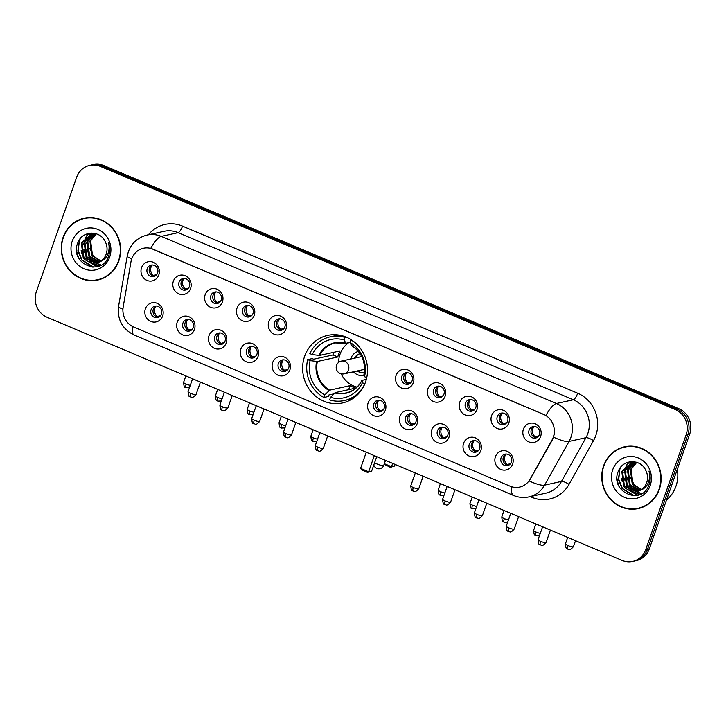 <?xml version="1.0" encoding="UTF-8"?>
<svg xmlns="http://www.w3.org/2000/svg" width="726" height="726" viewBox="0 0 726 726"><rect width="100%" height="100%" fill="white"/><g stroke="black" fill="none" stroke-linecap="round" stroke-linejoin="round"><path stroke-width="1.09" d="M304.63 356.303A34.585 32.352 -102.5 0 0 310.755 391.278A34.585 32.352 -102.5 0 0 342.536 402.939A34.585 32.352 -102.5 0 0 365.514 382.048A34.585 32.352 -102.5 0 0 359.388 347.064A34.585 32.352 -102.5 0 0 327.608 335.403A34.585 32.352 -102.5 0 0 304.63 356.303M194.441 329.468A9.792 9.157 77.5 0 1 182.634 334.877A9.792 9.157 77.5 0 1 177.208 322.181A9.792 9.157 77.5 0 1 189.014 316.763A9.792 9.157 77.5 0 1 194.441 329.468M182.907 323.134A5.872 5.49 -102.5 0 0 189.341 331.056A5.872 5.49 -102.5 0 0 192.209 321.564A5.872 5.49 -102.5 0 0 182.907 323.134M226.258 342.917A9.792 9.157 77.5 0 1 214.451 348.335A9.792 9.157 77.5 0 1 209.024 335.63A9.792 9.157 77.5 0 1 220.831 330.221A9.792 9.157 77.5 0 1 226.258 342.917M214.724 336.592A5.872 5.49 -102.5 0 0 221.167 344.514A5.872 5.49 -102.5 0 0 224.025 335.022A5.872 5.49 -102.5 0 0 214.724 336.592M258.075 356.375A9.792 9.157 77.5 0 1 246.277 361.784A9.792 9.157 77.5 0 1 240.85 349.088A9.792 9.157 77.5 0 1 252.648 343.679A9.792 9.157 77.5 0 1 258.075 356.375M246.55 350.05A5.872 5.49 -102.5 0 0 252.984 357.972A5.872 5.49 -102.5 0 0 255.842 348.48A5.872 5.49 -102.5 0 0 246.55 350.05M289.901 369.833A9.792 9.157 77.5 0 1 278.094 375.242A9.792 9.157 77.5 0 1 272.667 362.546A9.792 9.157 77.5 0 1 284.474 357.138A9.792 9.157 77.5 0 1 289.901 369.833M278.367 363.508A5.872 5.49 -102.5 0 0 284.801 371.431A5.872 5.49 -102.5 0 0 287.668 361.938A5.872 5.49 -102.5 0 0 278.367 363.508M385.361 410.199A9.792 9.157 77.5 0 1 373.554 415.617A9.792 9.157 77.5 0 1 368.127 402.912A9.792 9.157 77.5 0 1 379.934 397.503A9.792 9.157 77.5 0 1 385.361 410.199M373.826 403.874A5.872 5.49 -102.5 0 0 380.261 411.796A5.872 5.49 -102.5 0 0 383.128 402.304A5.872 5.49 -102.5 0 0 373.826 403.874M417.178 423.657A9.792 9.157 77.5 0 1 405.38 429.066A9.792 9.157 77.5 0 1 399.953 416.37A9.792 9.157 77.5 0 1 411.751 410.961A9.792 9.157 77.5 0 1 417.178 423.657M405.643 417.332A5.872 5.49 -102.5 0 0 412.087 425.255A5.872 5.49 -102.5 0 0 414.945 415.762A5.872 5.49 -102.5 0 0 405.643 417.332M449.004 437.116A9.792 9.157 77.5 0 1 437.197 442.524A9.792 9.157 77.5 0 1 431.77 429.828A9.792 9.157 77.5 0 1 443.577 424.42A9.792 9.157 77.5 0 1 449.004 437.116M437.469 430.79A5.872 5.49 -102.5 0 0 443.904 438.713A5.872 5.49 -102.5 0 0 446.762 429.22A5.872 5.49 -102.5 0 0 437.469 430.79M480.821 450.574A9.792 9.157 77.5 0 1 469.014 455.982A9.792 9.157 77.5 0 1 463.587 443.287A9.792 9.157 77.5 0 1 475.394 437.878A9.792 9.157 77.5 0 1 480.821 450.574M469.286 444.248A5.872 5.49 -102.5 0 0 475.721 452.162A5.872 5.49 -102.5 0 0 478.588 442.678A5.872 5.49 -102.5 0 0 469.286 444.248M512.638 464.032A9.792 9.157 77.5 0 1 500.84 469.441A9.792 9.157 77.5 0 1 495.413 456.745A9.792 9.157 77.5 0 1 507.211 451.327A9.792 9.157 77.5 0 1 512.638 464.032M501.112 457.698A5.872 5.49 -102.5 0 0 507.547 465.62A5.872 5.49 -102.5 0 0 510.405 456.137A5.872 5.49 -102.5 0 0 501.112 457.698M162.615 316.01A9.792 9.157 77.5 0 1 150.817 321.418A9.792 9.157 77.5 0 1 145.391 308.722A9.792 9.157 77.5 0 1 157.188 303.314A9.792 9.157 77.5 0 1 162.615 316.01M151.09 309.684A5.872 5.49 -102.5 0 0 157.524 317.598A5.872 5.49 -102.5 0 0 160.382 308.114A5.872 5.49 -102.5 0 0 151.09 309.684M190.602 288.449A9.792 9.157 77.5 0 1 178.796 293.858A9.792 9.157 77.5 0 1 173.369 281.162A9.792 9.157 77.5 0 1 185.175 275.753A9.792 9.157 77.5 0 1 190.602 288.449M179.068 282.124A5.872 5.49 -102.5 0 0 185.502 290.046A5.872 5.49 -102.5 0 0 188.37 280.554A5.872 5.49 -102.5 0 0 179.068 282.124M222.419 301.907A9.792 9.157 77.5 0 1 210.622 307.316A9.792 9.157 77.5 0 1 205.195 294.62A9.792 9.157 77.5 0 1 216.992 289.211A9.792 9.157 77.5 0 1 222.419 301.907M210.894 295.582A5.872 5.49 -102.5 0 0 217.328 303.504A5.872 5.49 -102.5 0 0 220.187 294.012A5.872 5.49 -102.5 0 0 210.894 295.582M254.245 315.365A9.792 9.157 77.5 0 1 242.439 320.774A9.792 9.157 77.5 0 1 237.012 308.078A9.792 9.157 77.5 0 1 248.818 302.669A9.792 9.157 77.5 0 1 254.245 315.365M242.711 309.04A5.872 5.49 -102.5 0 0 249.145 316.953A5.872 5.49 -102.5 0 0 252.004 307.47A5.872 5.49 -102.5 0 0 242.711 309.04M286.062 328.824A9.792 9.157 77.5 0 1 274.256 334.232A9.792 9.157 77.5 0 1 268.829 321.536A9.792 9.157 77.5 0 1 280.635 316.119A9.792 9.157 77.5 0 1 286.062 328.824M274.528 322.489A5.872 5.49 -102.5 0 0 280.971 330.412A5.872 5.49 -102.5 0 0 283.83 320.928A5.872 5.49 -102.5 0 0 274.528 322.489M413.348 382.647A9.792 9.157 77.5 0 1 401.542 388.056A9.792 9.157 77.5 0 1 396.115 375.36A9.792 9.157 77.5 0 1 407.912 369.951A9.792 9.157 77.5 0 1 413.348 382.647M401.814 376.322A5.872 5.49 -102.5 0 0 408.248 384.235A5.872 5.49 -102.5 0 0 411.107 374.752A5.872 5.49 -102.5 0 0 401.814 376.322M445.165 396.106A9.792 9.157 77.5 0 1 433.358 401.514A9.792 9.157 77.5 0 1 427.932 388.818A9.792 9.157 77.5 0 1 439.738 383.401A9.792 9.157 77.5 0 1 445.165 396.106M433.631 389.771A5.872 5.49 -102.5 0 0 440.065 397.694A5.872 5.49 -102.5 0 0 442.933 388.21A5.872 5.49 -102.5 0 0 433.631 389.771M476.982 409.555A9.792 9.157 77.5 0 1 465.185 414.973A9.792 9.157 77.5 0 1 459.758 402.268A9.792 9.157 77.5 0 1 471.555 396.859A9.792 9.157 77.5 0 1 476.982 409.555M465.448 403.229A5.872 5.49 -102.5 0 0 471.891 411.152A5.872 5.49 -102.5 0 0 474.75 401.66A5.872 5.49 -102.5 0 0 465.448 403.229M508.808 423.013A9.792 9.157 77.5 0 1 497.001 428.422A9.792 9.157 77.5 0 1 491.575 415.726A9.792 9.157 77.5 0 1 503.381 410.317A9.792 9.157 77.5 0 1 508.808 423.013M497.274 416.688A5.872 5.49 -102.5 0 0 503.708 424.61A5.872 5.49 -102.5 0 0 506.567 415.118A5.872 5.49 -102.5 0 0 497.274 416.688M540.625 436.471A9.792 9.157 77.5 0 1 528.818 441.88A9.792 9.157 77.5 0 1 523.392 429.184A9.792 9.157 77.5 0 1 535.198 423.775A9.792 9.157 77.5 0 1 540.625 436.471M529.091 430.146A5.872 5.49 -102.5 0 0 535.525 438.068A5.872 5.49 -102.5 0 0 538.393 428.576A5.872 5.49 -102.5 0 0 529.091 430.146M158.785 274.991A9.792 9.157 77.5 0 1 146.979 280.408A9.792 9.157 77.5 0 1 141.552 267.703A9.792 9.157 77.5 0 1 153.358 262.295A9.792 9.157 77.5 0 1 158.785 274.991M147.251 268.665A5.872 5.49 -102.5 0 0 153.685 276.588A5.872 5.49 -102.5 0 0 156.544 267.095A5.872 5.49 -102.5 0 0 147.251 268.665M190.439 330.684A5.872 5.49 77.5 0 1 187.961 319.467M222.265 344.133A5.872 5.49 77.5 0 1 219.778 332.925M254.082 357.591A5.872 5.49 77.5 0 1 251.604 346.384M285.899 371.05A5.872 5.49 77.5 0 1 283.421 359.833M381.359 411.415A5.872 5.49 77.5 0 1 378.881 400.207M413.185 424.873A5.872 5.49 77.5 0 1 410.707 413.666M445.002 438.332A5.872 5.49 77.5 0 1 442.524 427.115M476.819 451.79A5.872 5.49 77.5 0 1 474.341 440.573M508.645 465.248A5.872 5.49 77.5 0 1 506.167 454.031M158.622 317.226A5.872 5.49 77.5 0 1 156.144 306.009M186.6 289.665A5.872 5.49 77.5 0 1 184.123 278.457M218.426 303.123A5.872 5.49 77.5 0 1 215.949 291.906M250.243 316.581A5.872 5.49 77.5 0 1 247.766 305.365M282.069 330.04A5.872 5.49 77.5 0 1 279.583 318.823M409.346 383.863A5.872 5.49 77.5 0 1 406.869 372.647M441.163 397.322A5.872 5.49 77.5 0 1 438.685 386.105M472.989 410.78A5.872 5.49 77.5 0 1 470.512 399.563M504.806 424.229A5.872 5.49 77.5 0 1 502.328 413.021M536.623 437.687A5.872 5.49 77.5 0 1 534.145 426.471M154.783 276.207A5.872 5.49 77.5 0 1 152.306 264.999M130.952 261.832A17.615 16.48 77.5 0 1 131.715 258.901A17.615 16.48 77.5 0 1 143.421 248.256A17.615 16.48 77.5 0 1 152.968 249.163L543.538 414.337A17.615 16.48 77.5 0 1 552.078 439.92L530.107 479.169A17.615 16.48 77.5 0 1 519.635 487.092A17.615 16.48 77.5 0 1 510.088 486.184L133.693 327.009A17.615 16.48 77.5 0 1 123.166 307.08L130.952 261.832M63.098 237.338A31.645 29.603 -102.5 0 0 68.707 269.346A31.645 29.603 -102.5 0 0 97.783 280.018A31.645 29.603 -102.5 0 0 118.81 260.897A31.645 29.603 -102.5 0 0 113.202 228.881A31.645 29.603 -102.5 0 0 84.125 218.208A31.645 29.603 -102.5 0 0 63.098 237.338M93.799 280.272A31.645 29.603 -102.5 0 0 98.682 279.8M603.587 465.901A31.645 29.603 -102.5 0 0 609.196 497.918A31.645 29.603 -102.5 0 0 638.272 508.581A31.645 29.603 -102.5 0 0 659.299 489.46A31.645 29.603 -102.5 0 0 653.69 457.444A31.645 29.603 -102.5 0 0 624.614 446.78A31.645 29.603 -102.5 0 0 603.587 465.901M634.279 508.835A31.645 29.603 -102.5 0 0 639.17 508.372M150.781 248.328L545.952 415.444A22.842 6.725 -67.1 0 1 556.434 403.502A26.1 24.421 77.5 0 1 570.899 437.361A26.1 24.421 77.5 0 1 569.075 441.408L544.6 485.149A26.1 24.421 77.5 0 1 529.082 496.874L545.97 493.135A26.1 24.421 -102.5 0 0 561.488 481.411L585.973 437.669A26.1 24.421 -102.5 0 0 587.797 433.631A26.1 24.421 -102.5 0 0 573.322 399.772L178.151 232.656A26.1 24.421 -102.5 0 0 164.022 231.313L147.124 235.042A26.1 24.421 77.5 0 1 161.263 236.386A22.842 6.725 112.9 0 0 150.781 248.328M632.7 561.425L636.303 560.626A19.575 18.313 -102.5 0 0 649.316 548.802L689.7 434.112L687.894 434.511A19.575 18.313 -102.5 0 0 677.04 409.119L102.094 165.982A19.575 18.313 -102.5 0 0 91.494 164.974A19.575 18.313 -102.5 0 1 102.094 165.982L677.04 409.119A19.575 18.313 -102.5 0 1 687.894 434.511L647.51 549.201L687.894 434.511L686.097 434.91A19.575 18.313 -102.5 0 0 675.244 409.518L100.297 166.381A19.575 18.313 -102.5 0 0 89.697 165.374A19.575 18.313 -102.5 0 0 76.684 177.198L36.3 291.888A19.575 18.313 -102.5 0 0 47.154 317.28L622.1 560.418A19.575 18.313 -102.5 0 0 632.7 561.425A19.575 18.313 -102.5 0 0 645.713 549.6L686.097 434.91M634.506 561.026A19.575 18.313 -102.5 0 0 647.51 549.201A19.575 18.313 -102.5 0 1 634.506 561.026M554.165 434.665L552.404 439.847L529.2 480.957A22.842 5.563 29.2 0 0 544.6 485.149L561.488 481.411A6.525 1.588 -150.8 0 1 569.03 484.351A32.625 30.519 77.5 0 1 531.967 497.337L530.252 496.611M625.513 446.59A31.645 29.603 -102.5 0 0 620.884 448.223M85.033 218.027A31.645 29.603 -102.5 0 0 80.404 219.66M689.7 434.112A19.575 18.313 -102.5 0 0 678.846 408.72L103.9 165.582A19.575 18.313 -102.5 0 0 93.3 164.575L89.697 165.374M89.915 217.564A31.318 29.303 -102.5 0 0 85.995 218.136L84.198 218.535A31.318 29.303 -102.5 0 0 63.389 237.456A31.318 29.303 -102.5 0 0 68.934 269.137A31.318 29.303 -102.5 0 0 97.711 279.701A31.318 29.303 -102.5 0 0 118.529 260.77A31.318 29.303 -102.5 0 0 112.975 229.089A31.318 29.303 -102.5 0 0 84.198 218.535M100.261 260.861L93.427 256.205L89.734 248.455M100.642 261.242L91.766 255.652L89.915 240.987L95.941 233.681M100.978 261.015L92.483 255.488L90.632 240.832L96.249 233.781M99.299 262.004L88.908 256.287L87.056 241.622L94.516 233.545M99.634 261.832L89.625 256.124L87.773 241.459L94.888 233.554M97.928 262.585L86.049 256.913L84.198 242.248L93.028 233.636M98.273 262.458L86.766 256.759L84.915 242.094L93.4 233.6M100.07 261.587A14.747 13.794 -102.5 0 0 106.187 254.109A14.747 13.794 -102.5 0 0 105.343 241.903C100.233 229.815 82.129 230.605 77.9 242.566C68.698 263.075 100.705 277.432 108.201 257.131L108.591 256.115C110.116 251.623 110.08 247.094 108.492 242.529C109.581 247.021 109.209 251.214 107.366 255.098C105.724 258.365 103.292 260.534 100.07 261.587L95.696 263.139L83.191 257.548L81.339 242.883L91.585 233.872L95.632 233.59M96.876 262.903L83.907 257.385L82.047 242.729L91.948 233.799M72.228 241.195A21.272 19.901 -102.5 0 0 84.025 268.792A21.272 19.901 -102.5 0 0 109.68 257.031A21.272 19.901 -102.5 0 0 97.883 229.434A21.272 19.901 -102.5 0 0 72.228 241.195M76.52 250.116A32.625 30.519 -102.5 0 0 79.08 258.801M97.711 279.701L99.516 279.301A31.318 29.303 -102.5 0 0 103.31 278.167M93.636 267.141L81.92 259.872L78.254 250.688L79.352 240.778L80.404 238.446M97.32 266.605L85.223 259.826M81.793 253.202L81.14 250.27M99.417 265.888L92.402 263.184M91.848 262.803L88.082 259.191M84.652 252.566L84.007 249.644M84.37 241.822L86.476 236.549M86.884 235.877L88.79 233.373M101.114 265.044L96.095 263.075M96.032 263.039L95.26 262.549M94.707 262.168L90.941 258.556M87.51 251.94L86.866 249.009M87.229 241.186L89.334 235.914M89.743 235.242L90.405 234.28M90.487 234.162L91.376 233.055M92.774 267.141L81.557 259.953L77.891 250.769L79.506 239.616M96.994 266.687L84.416 259.318L83.554 258.029M99.181 265.979L91.794 263.093M91.122 262.612L86.412 257.403M83.581 244.281L85.868 237.075M86.34 236.259L88.436 233.454M100.914 265.153L95.714 263.139M95.614 263.075L94.652 262.458M93.981 261.977L89.28 256.768M86.439 243.646L88.726 236.449M89.198 235.623L89.988 234.444M90.097 234.289L91.077 233.073M630.404 446.127A31.318 29.303 -102.5 0 0 626.484 446.699L624.678 447.098A31.318 29.303 -102.5 0 0 603.869 466.019A31.318 29.303 -102.5 0 0 609.423 497.709A31.318 29.303 -102.5 0 0 638.199 508.264A31.318 29.303 -102.5 0 0 659.008 489.342A31.318 29.303 -102.5 0 0 653.464 457.652A31.318 29.303 -102.5 0 0 624.678 447.098M666.486 500.042A32.625 30.519 -102.5 0 0 675.924 486.338A32.625 30.519 -102.5 0 0 677.331 469.25M642.71 489.905L634.624 485.567L630.213 477.018M641.131 489.805L632.255 484.215L630.404 469.55L636.421 462.244M641.457 489.578L632.972 484.06L631.121 469.395L636.738 462.344M639.788 490.567L629.397 484.85L627.545 470.185L634.996 462.117M640.123 490.395L630.114 484.687L628.253 470.031L635.368 462.117M638.417 491.148L626.538 485.476L624.678 470.82L633.517 462.199M638.762 491.021L627.246 485.322L625.395 470.657L633.88 462.163M640.55 490.15A14.747 13.794 -102.5 0 0 646.675 482.672A14.747 13.794 -102.5 0 0 645.822 470.475C640.722 458.378 622.618 459.168 618.38 471.129C609.187 491.638 641.194 505.995 648.681 485.694L649.071 484.687C650.605 480.185 650.569 475.657 648.971 471.101C650.069 475.594 649.697 479.777 647.855 483.661C646.204 486.928 643.771 489.097 640.55 490.15L636.176 491.711L623.67 486.111L621.819 471.446L632.074 462.435L636.112 462.153M637.364 491.466L624.387 485.957L622.536 471.292L632.428 462.362M612.717 469.758A21.272 19.901 -102.5 0 0 624.514 497.355A21.272 19.901 -102.5 0 0 650.169 485.603A21.272 19.901 -102.5 0 0 638.372 458.006A21.272 19.901 -102.5 0 0 612.717 469.758M617.009 478.679A32.625 30.519 -102.5 0 0 619.568 487.373M638.199 508.264L640.005 507.864A31.318 29.303 -102.5 0 0 643.799 506.739M634.125 495.704L622.4 488.435L618.733 479.251L619.841 469.341L620.893 467.009M637.8 495.177L625.703 488.389M622.273 481.765L621.628 478.833M639.896 494.451L632.881 491.747M632.328 491.366L628.571 487.754M625.131 481.138L624.487 478.207M624.85 470.384L626.965 465.112M627.373 464.44L629.279 461.936M641.602 493.607L636.584 491.638M636.511 491.602L635.74 491.112M635.186 490.731L631.429 487.128M627.99 480.503L627.346 477.572M627.718 469.749L629.823 464.486M630.232 463.814L630.885 462.843M630.976 462.725L631.856 461.627M633.263 495.704L622.046 488.516L618.38 479.332L619.995 468.179M637.482 495.259L624.904 487.881L624.042 486.602M639.67 494.551L632.273 491.656M631.611 491.175L626.901 485.966M624.061 472.844L626.347 465.647M626.828 464.822L628.916 462.017M641.403 493.725L636.203 491.702M636.094 491.638L635.132 491.021M634.47 490.54L629.76 485.331M626.928 472.209L629.215 465.012M629.687 464.195L630.467 463.016M630.585 462.852L631.556 461.636M353.526 398.084A32.625 30.519 -102.5 0 1 348.87 399.536L344.369 400.534A32.625 30.519 -102.5 0 1 329.622 399.917L330.521 397.367A29.884 27.96 -102.5 0 0 362.41 382.747L362.029 380.379L366.321 379.426M333.933 393.864L328.914 394.98L328.379 396.496L323.878 397.485A32.625 30.519 -102.5 0 1 307.688 359.606L310.111 360.631A29.884 27.96 -102.5 0 0 324.776 394.935L329.622 390.171L350.059 385.651A25.582 23.931 -102.5 0 0 355.804 388.083L335.367 392.594L330.521 397.367M339.623 335.176A32.625 30.519 -102.5 0 0 334.786 335.82L330.285 336.819A32.625 30.519 -102.5 0 1 345.031 337.427L344.133 339.977A29.884 27.96 -102.5 0 0 312.234 354.597L319.494 355.45L339.931 350.939A25.582 23.931 -102.5 0 0 338.679 353.88A25.582 23.931 -102.5 0 0 337.808 356.974L317.371 361.484L310.111 360.631M307.688 359.606L312.189 358.617L313.632 359.225L333.007 354.941A31 28.995 77.5 0 1 333.76 352.301M356.167 343.598A32.625 30.519 -102.5 0 0 350.767 339.859L351.23 339.759M364.851 383.773L364.833 383.773A32.625 30.519 -102.5 0 1 344.369 400.534M366.748 377.647L364.534 376.712A29.884 27.96 -102.5 0 0 349.878 342.409L350.767 339.859M362.41 382.747L364.833 383.773M324.776 394.935L323.878 397.485M346.157 343.235L349.878 342.409L351.52 345.485A25.882 24.212 -102.5 0 1 363.953 374.562L364.534 376.712M334.795 392.984A25.882 24.212 -102.5 0 0 361.829 380.596L362.029 380.379M330.285 336.819A32.625 30.519 -102.5 0 0 309.811 353.571L312.234 354.597M345.031 337.427L346.275 337.154M318.75 355.441A25.882 24.212 -102.5 0 1 345.776 343.053L344.133 339.977M333.007 354.941L337.808 356.974M350.059 385.651L348.652 389.662M356.992 387.112A24.539 22.951 77.5 0 1 341.138 373.808M338.625 362.41A24.539 22.951 77.5 0 1 340.049 354.17A24.539 22.951 77.5 0 1 348.743 342.663M358.354 351.348A12.396 11.598 -102.5 0 0 350.74 358.68A12.396 11.598 -102.5 0 0 350.613 359.052M354.932 358.1A9.792 9.157 77.5 0 1 360.069 353.662A9.792 9.157 -102.5 0 0 354.479 358.199M353.426 371.803A12.396 11.598 -102.5 0 0 364.189 375.433M357.292 370.941A9.792 9.157 -102.5 0 0 364.27 372.737M341.32 361.103A6.525 6.525 0 0 0 340.185 373.491A6.525 6.525 0 0 0 344.142 373.854A6.525 6.107 77.5 0 0 344.859 361.439A6.525 6.107 77.5 0 0 341.32 361.103L361.593 356.629A6.525 6.107 77.5 0 1 361.748 356.593M364.28 372.701A9.792 9.157 77.5 0 1 357.746 370.841M364.561 369.334A6.525 6.107 77.5 0 1 364.407 369.371L344.142 373.854M395.107 464.422L394.536 466.047L390.388 467.335L384.145 464.232M392.684 463.397L391.514 466.718L394.536 466.047M384.335 463.687L391.514 466.718L390.388 467.335M366.276 452.234L360.586 468.37L368.626 471.773L374.317 455.629M360.586 468.37L361.766 469.967L367.51 472.399L371.648 471.11L376.74 456.654M367.51 472.399L371.648 471.11M152.161 265.072A7.178 6.716 -102.5 0 0 151.053 267.086A7.178 6.716 -102.5 0 0 153.404 275.417L156.68 274.691M153.077 275.907L153.404 275.417M183.987 278.521A7.178 6.716 -102.5 0 0 182.879 280.545A7.178 6.716 -102.5 0 0 185.221 288.875L188.497 288.149M184.894 289.365L185.221 288.875M215.804 291.979A7.178 6.716 -102.5 0 0 214.696 294.003A7.178 6.716 -102.5 0 0 217.038 302.334L220.323 301.608M216.72 302.824L217.038 302.334M247.62 305.437A7.178 6.716 -102.5 0 0 246.513 307.452A7.178 6.716 -102.5 0 0 248.864 315.783L252.14 315.066M248.537 316.282L248.864 315.783M279.446 318.895A7.178 6.716 -102.5 0 0 278.339 320.91A7.178 6.716 -102.5 0 0 280.681 329.241L283.957 328.515M280.354 329.74L280.681 329.241M406.723 372.719A7.178 6.716 -102.5 0 0 405.616 374.734A7.178 6.716 -102.5 0 0 407.967 383.065L411.243 382.348M407.64 383.564L407.967 383.065M438.54 386.178A7.178 6.716 -102.5 0 0 437.433 388.192A7.178 6.716 -102.5 0 0 439.784 396.523L443.06 395.797M439.457 397.022L439.784 396.523M470.366 399.636A7.178 6.716 -102.5 0 0 469.259 401.65A7.178 6.716 -102.5 0 0 471.601 409.981L474.886 409.255M471.274 410.471L471.601 409.981M502.183 413.085A7.178 6.716 -102.5 0 0 501.076 415.109A7.178 6.716 -102.5 0 0 503.427 423.44L506.703 422.714M503.1 423.93L503.427 423.44M534.009 426.543A7.178 6.716 -102.5 0 0 532.902 428.567A7.178 6.716 -102.5 0 0 535.243 436.898L538.52 436.172M534.917 437.388L535.243 436.898M155.999 306.082A7.178 6.716 -102.5 0 0 154.892 308.096A7.178 6.716 -102.5 0 0 157.233 316.427L160.519 315.71M156.916 316.926L157.233 316.427M187.816 319.54A7.178 6.716 -102.5 0 0 186.709 321.554A7.178 6.716 -102.5 0 0 189.059 329.885L192.336 329.159M188.733 330.384L189.059 329.885M219.642 332.998A7.178 6.716 -102.5 0 0 218.535 335.013A7.178 6.716 -102.5 0 0 220.876 343.344L224.162 342.618M220.55 343.834L220.876 343.344M251.459 346.447A7.178 6.716 -102.5 0 0 250.352 348.471A7.178 6.716 -102.5 0 0 252.702 356.802L255.979 356.076M252.376 357.292L252.702 356.802M283.276 359.905A7.178 6.716 -102.5 0 0 282.169 361.929A7.178 6.716 -102.5 0 0 284.519 370.26L287.795 369.534M284.193 370.75L284.519 370.26M378.745 400.28A7.178 6.716 -102.5 0 0 377.638 402.295A7.178 6.716 -102.5 0 0 379.979 410.626L383.255 409.9M379.653 411.116L379.979 410.626M410.562 413.729A7.178 6.716 -102.5 0 0 409.455 415.753A7.178 6.716 -102.5 0 0 411.796 424.084L415.081 423.358M411.47 424.574L411.796 424.084M442.379 427.187A7.178 6.716 -102.5 0 0 441.272 429.211A7.178 6.716 -102.5 0 0 443.622 437.542L446.898 436.816M443.296 438.032L443.622 437.542M474.205 440.646A7.178 6.716 -102.5 0 0 473.098 442.66A7.178 6.716 -102.5 0 0 475.439 450.991L478.715 450.274M475.113 451.49L475.439 450.991M506.022 454.104A7.178 6.716 -102.5 0 0 504.915 456.119A7.178 6.716 -102.5 0 0 507.256 464.449L510.541 463.723M506.939 464.949L507.256 464.449M577.696 393.238A6.525 1.924 -67.1 0 1 573.322 399.772L556.434 403.502L161.263 236.386L178.151 232.656A6.525 1.924 -67.1 0 0 182.535 226.122L577.696 393.238A32.625 30.519 77.5 0 1 595.792 435.555A32.625 30.519 77.5 0 1 593.505 440.618L569.03 484.351M147.124 235.042C137.976 237.384 131.715 242.947 128.348 251.731L127.241 255.988A22.842 3.231 9.8 0 0 131.751 258.801M511.794 486.792A22.842 6.725 112.9 0 0 513.491 495.441C518.536 497.528 523.727 498.009 529.082 496.874M513.491 495.441L134.119 335.004A22.842 6.725 -67.1 0 1 132.422 326.401M134.119 335.004C122.322 329.041 117.131 319.513 118.556 306.408A22.842 3.231 9.8 0 0 122.93 309.167M553.566 437.161A22.842 5.563 29.2 0 0 569.075 441.408L585.973 437.669A6.525 1.588 -150.8 0 1 593.505 440.618M148.394 234.77A32.625 30.519 77.5 0 1 182.535 226.122M675.244 409.518L678.846 408.72M100.297 166.381L103.9 165.582M645.713 549.6L649.316 548.802M532.34 496.148A6.525 1.924 -67.1 0 1 531.967 497.337M335.367 392.594A25.582 23.931 -102.5 0 0 346.284 392.893C353.154 391.25 358.335 387.121 361.829 380.488M317.371 361.484A25.582 23.931 -102.5 0 0 329.622 390.171M316.618 361.475A25.882 24.212 -102.5 0 0 329.05 390.561M345.848 343.153A25.582 23.931 -102.5 0 0 335.24 342.935A25.582 23.931 -102.5 0 0 319.494 355.45M374.607 462.716A5.218 1.025 19.4 0 0 377.03 463.987A5.218 1.025 19.4 0 0 383.428 465.529A5.218 1.025 19.4 0 0 383.764 465.321L385.506 460.366M186.128 384.081A4.238 0.826 -160.6 0 1 183.596 382.348C183.878 385.987 184.422 387.63 185.23 387.285L185.947 387.666A4.238 1.252 -67.1 0 1 186.128 384.081A4.238 0.826 -160.6 0 0 190.276 385.315M186.21 387.684A4.238 1.252 -67.1 0 1 185.947 387.666L189.495 387.548M217.954 397.539A4.238 0.826 -160.6 0 1 215.413 395.806C215.695 399.445 216.248 401.088 217.056 400.734L217.764 401.124A4.238 1.252 -67.1 0 1 217.954 397.539A4.238 0.826 -160.6 0 0 222.102 398.774M218.036 401.133A4.238 1.252 -67.1 0 1 217.764 401.124L221.312 401.006M249.771 410.998A4.238 0.826 -160.6 0 1 247.239 409.264C247.521 412.894 248.065 414.546 248.873 414.192L249.581 414.573A4.238 1.252 -67.1 0 1 249.771 410.998A4.238 0.826 -160.6 0 0 253.918 412.223M249.853 414.591A4.238 1.252 -67.1 0 1 249.581 414.573L253.129 414.464M281.588 424.447A4.238 0.826 -160.6 0 1 279.056 422.714C279.338 426.353 279.882 427.995 280.699 427.65L281.407 428.031A4.238 1.252 -67.1 0 1 281.588 424.447A4.238 0.826 -160.6 0 0 285.735 425.681M281.679 428.05A4.238 1.252 -67.1 0 1 281.407 428.031L284.955 427.923M313.414 437.905A4.238 0.826 -160.6 0 1 310.873 436.172C311.155 439.811 311.708 441.453 312.516 441.109L313.224 441.49A4.238 1.252 -67.1 0 1 313.414 437.905A4.238 0.826 -160.6 0 0 317.561 439.139M313.496 441.508A4.238 1.252 -67.1 0 1 313.224 441.49L316.772 441.381M440.691 491.729A4.238 0.826 -160.6 0 1 438.159 489.996C438.44 493.635 438.985 495.277 439.793 494.932L440.51 495.313A4.238 1.252 -67.1 0 1 440.691 491.729A4.238 0.826 -160.6 0 0 444.838 492.963M440.773 495.332A4.238 1.252 -67.1 0 1 440.51 495.313L444.049 495.205M472.517 505.187A4.238 0.826 -160.6 0 1 469.976 503.454C470.257 507.093 470.811 508.735 471.619 508.391L472.327 508.772A4.238 1.252 -67.1 0 1 472.517 505.187A4.238 0.826 -160.6 0 0 476.664 506.421M472.599 508.79A4.238 1.252 -67.1 0 1 472.327 508.772L475.875 508.663M504.334 518.645A4.238 0.826 -160.6 0 1 501.793 516.912C502.083 520.551 502.628 522.194 503.436 521.849L504.143 522.23A4.238 1.252 -67.1 0 1 504.334 518.645A4.238 0.826 -160.6 0 0 508.481 519.88M504.416 522.248A4.238 1.252 -67.1 0 1 504.143 522.23L507.692 522.112M536.151 532.104A4.238 0.826 -160.6 0 1 533.619 530.37C533.9 534.009 534.445 535.652 535.253 535.298L535.97 535.688A4.238 1.252 -67.1 0 1 536.151 532.104A4.238 0.826 -160.6 0 0 540.298 533.338M536.233 535.697A4.238 1.252 -67.1 0 1 535.97 535.688L539.518 535.57M567.977 545.562A4.238 0.826 -160.6 0 1 565.436 543.828C565.717 547.458 566.271 549.11 567.079 548.756L567.786 549.137A4.238 1.252 -67.1 0 1 567.977 545.562A4.238 0.826 -160.6 0 0 573.44 546.642L575.527 540.725M568.059 549.155A4.238 1.252 -67.1 0 1 567.786 549.137C568.93 548.629 568.894 551.842 573.44 546.642M190.602 393.338A4.238 0.826 -160.6 0 1 188.061 391.604C188.343 395.243 188.896 396.886 189.704 396.541L190.412 396.922A4.238 1.252 -67.1 0 1 190.602 393.338A4.238 0.826 -160.6 0 0 196.065 394.427L200.412 382.085M190.684 396.94A4.238 1.252 -67.1 0 1 190.412 396.922C191.555 396.414 191.528 399.627 196.065 394.427M222.419 406.796A4.238 0.826 -160.6 0 1 219.887 405.063C220.169 408.702 220.713 410.344 221.521 409.99L222.229 410.381A4.238 1.252 -67.1 0 1 222.419 406.796A4.238 0.826 -160.6 0 0 227.882 407.876L232.229 395.543M222.501 410.39A4.238 1.252 -67.1 0 1 222.229 410.381C223.372 409.872 223.345 413.085 227.882 407.876M254.245 420.254A4.238 0.826 -160.6 0 1 251.704 418.521C251.986 422.151 252.53 423.803 253.347 423.449L254.055 423.83A4.238 1.252 -67.1 0 1 254.245 420.254A4.238 0.826 -160.6 0 0 259.708 421.334L264.046 409.001M254.327 423.848A4.238 1.252 -67.1 0 1 254.055 423.83C255.198 423.322 255.162 426.534 259.708 421.334M286.062 433.703A4.238 0.826 -160.6 0 1 283.521 431.97C283.812 435.609 284.356 437.252 285.164 436.907L285.872 437.288A4.238 1.252 -67.1 0 1 286.062 433.703A4.238 0.826 -160.6 0 0 291.525 434.792L295.872 422.459M286.144 437.306A4.238 1.252 -67.1 0 1 285.872 437.288C287.015 436.78 286.988 439.992 291.525 434.792M317.879 447.162A4.238 0.826 -160.6 0 1 315.347 445.428C315.628 449.067 316.173 450.71 316.981 450.365L317.698 450.746A4.238 1.252 -67.1 0 1 317.879 447.162A4.238 0.826 -160.6 0 0 323.342 448.251L327.689 435.918M317.961 450.764A4.238 1.252 -67.1 0 1 317.698 450.746C318.832 450.238 318.805 453.451 323.342 448.251M413.339 487.536A4.238 0.826 -160.6 0 1 410.807 485.803C411.088 489.433 411.633 491.085 412.441 490.731L413.158 491.112A4.238 1.252 -67.1 0 1 413.339 487.536A4.238 0.826 -160.6 0 0 418.811 488.616L423.149 476.283M413.421 491.13A4.238 1.252 -67.1 0 1 413.158 491.112C414.292 490.604 414.265 493.816 418.811 488.616M445.165 500.985A4.238 0.826 -160.6 0 1 442.624 499.252C442.905 502.891 443.459 504.534 444.267 504.189L444.974 504.57A4.238 1.252 -67.1 0 1 445.165 500.985A4.238 0.826 -160.6 0 0 450.628 502.074L454.975 489.741M445.247 504.588A4.238 1.252 -67.1 0 1 444.974 504.57C446.118 504.062 446.082 507.274 450.628 502.074M476.982 514.444A4.238 0.826 -160.6 0 1 474.45 512.71C474.731 516.349 475.276 517.992 476.084 517.647L476.791 518.028A4.238 1.252 -67.1 0 1 476.982 514.444A4.238 0.826 -160.6 0 0 482.445 515.533L486.792 503.2M477.064 518.046A4.238 1.252 -67.1 0 1 476.791 518.028C477.935 517.52 477.908 520.733 482.445 515.533M508.799 527.902A4.238 0.826 -160.6 0 1 506.267 526.168C506.548 529.808 507.093 531.45 507.91 531.105L508.617 531.486A4.238 1.252 -67.1 0 1 508.799 527.902A4.238 0.826 -160.6 0 0 514.271 528.991L518.609 516.649M508.89 531.505A4.238 1.252 -67.1 0 1 508.617 531.486C509.752 530.978 509.725 534.191 514.271 528.991M540.625 541.36A4.238 0.826 -160.6 0 1 538.084 539.627C538.365 543.266 538.919 544.908 539.727 544.554L540.434 544.945A4.238 1.252 -67.1 0 1 540.625 541.36A4.238 0.826 -160.6 0 0 546.088 542.44L550.435 530.107M540.707 544.954A4.238 1.252 -67.1 0 1 540.434 544.945C541.578 544.436 541.551 547.649 546.088 542.44M127.241 255.988L118.556 306.408M363.944 374.489C365.886 362.029 361.784 352.409 351.656 345.63M335.24 342.935L345.984 343.235M373.808 464.985A5.218 5.218 0 0 0 383.764 465.321M183.596 382.348L185.856 375.932M215.413 395.806L217.673 389.39M247.239 409.264L249.49 402.848M279.056 422.714L281.316 416.307M310.873 436.172L313.133 429.756M438.159 489.996L440.419 483.589M469.976 503.454L472.236 497.038M501.793 516.912L504.053 510.496M533.619 530.37L535.879 523.954M565.436 543.828L567.696 537.412M188.061 391.604L192.581 378.781M219.887 405.063L224.398 392.231M251.704 418.521L256.224 405.689M283.521 431.97L288.04 419.147M315.347 445.428L319.857 432.605M410.807 485.803L415.326 472.971M442.624 499.252L447.143 486.429M474.45 512.71L478.96 499.887M506.267 526.168L510.786 513.346M538.084 539.627L542.603 526.804"/></g></svg>
